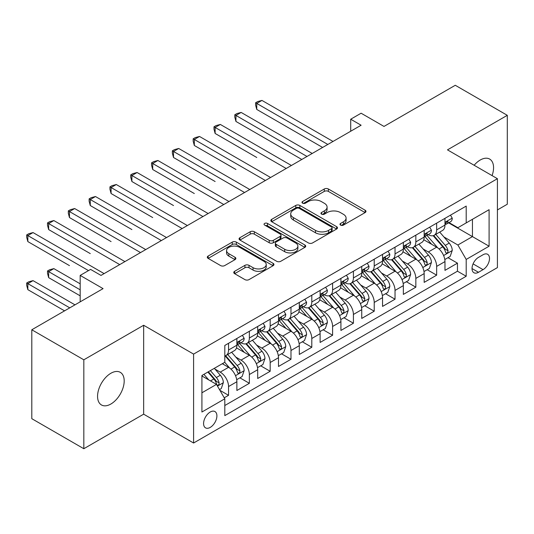 <?xml version="1.0" encoding="UTF-8"?>
<svg xmlns="http://www.w3.org/2000/svg" width="534" height="534" viewBox="0 0 534 534"><rect width="100%" height="100%" fill="white"/><g stroke="black" fill="none" stroke-linecap="round" stroke-linejoin="round"><path stroke-width="0.8" d="M340.572 225.101A2.023 1.168 0 0 0 343.429 225.101L365.129 212.572A2.89 1.669 0 0 0 365.977 211.397A2.89 1.669 0 0 0 365.129 210.216L328.363 188.989A2.89 1.669 0 0 0 324.278 188.989L302.578 201.518A2.023 1.168 0 0 0 301.984 202.346A2.023 1.168 0 0 0 302.578 203.167A2.023 1.168 0 0 0 305.435 203.167L308.245 201.545A9.245 5.34 0 0 1 321.314 201.545L324.378 203.314A9.245 5.34 0 0 1 327.088 207.092A9.245 5.34 0 0 1 324.378 210.863L321.575 212.485A2.023 1.168 0 0 0 320.981 213.313A2.023 1.168 0 0 0 321.575 214.134A2.023 1.168 0 0 0 324.432 214.134L327.242 212.512A9.245 5.34 0 0 1 340.312 212.512L343.375 214.281A9.245 5.34 0 0 1 346.085 218.059A9.245 5.34 0 0 1 343.375 221.83L340.572 223.452A2.023 1.168 0 0 0 339.978 224.28A2.023 1.168 0 0 0 340.572 225.101L340.572 223.452M110.878 404.024A18.837 10.874 120 0 0 123.18 387.424A18.837 10.874 120 0 0 120.29 372.331A18.837 10.874 120 0 0 110.878 373.266A18.837 10.874 120 0 0 98.57 389.867A18.837 10.874 120 0 0 101.46 404.959A18.837 10.874 120 0 0 110.878 404.024M492.081 175.613A18.837 10.874 120 0 0 489.665 159.079A18.837 10.874 120 0 0 480.246 160.013A18.837 10.874 120 0 0 474.139 165.253M210.242 427.394A9.418 5.44 120 0 0 216.397 419.097A9.418 5.44 120 0 0 214.948 411.547A9.418 5.44 120 0 0 210.242 412.014A9.418 5.44 120 0 0 204.088 420.311A9.418 5.44 120 0 0 205.53 427.861A9.418 5.44 120 0 0 210.242 427.394M234.606 271.305A2.89 1.669 0 0 0 233.765 272.48A2.89 1.669 0 0 0 234.606 273.662L244.926 279.616A2.89 1.669 0 0 0 249.011 279.616L273.114 265.698A2.89 1.669 0 0 0 273.955 264.524A2.89 1.669 0 0 0 273.114 263.342L236.342 242.116A2.89 1.669 0 0 0 232.257 242.116L208.153 256.033A2.89 1.669 0 0 0 207.312 257.208A2.89 1.669 0 0 0 208.153 258.389L220.615 265.585A2.89 1.669 0 0 0 224.701 265.585L235.02 259.631A2.89 1.669 0 0 0 235.861 258.449A2.89 1.669 0 0 0 235.02 257.268L228.839 253.703A7.73 4.459 0 0 1 226.576 250.546A7.73 4.459 0 0 1 231.342 246.428A7.73 4.459 0 0 1 239.766 247.396L263.97 261.366A7.73 4.459 0 0 1 266.232 264.524A7.73 4.459 0 0 1 261.466 268.642A7.73 4.459 0 0 1 253.043 267.674L249.011 265.345A2.89 1.669 0 0 0 244.926 265.345L234.606 271.305L234.606 273.662M497.414 209.935L507.3 204.228L507.3 115.317L455.275 85.28L383.999 126.431L361.111 113.215L350.704 119.222L361.111 125.23L100.993 275.411L90.586 269.403L80.18 275.411L80.18 301.844M83.825 359.809L83.825 448.72L143.653 414.177L143.653 325.266L83.825 359.809L31.8 329.772L103.069 288.627L80.18 275.411M143.653 325.266L193.595 354.102L497.414 178.696L497.414 267.601L193.595 443.013L193.595 354.102M507.3 115.317L447.472 149.86L497.414 178.696M308.452 242.943A2.89 1.669 0 0 0 312.537 242.943L336.634 229.026A2.89 1.669 0 0 0 337.481 227.844A2.89 1.669 0 0 0 336.634 226.67L299.868 205.436A2.89 1.669 0 0 0 295.783 205.436L271.679 219.354A2.89 1.669 0 0 0 270.838 220.535A2.89 1.669 0 0 0 271.679 221.717L308.452 242.943M265.445 225.542A2.023 1.168 0 0 1 267.494 225.829L267.494 223.426L304.874 245.006A2.89 1.669 0 0 1 305.722 246.181A2.89 1.669 0 0 1 304.874 247.362L280.771 261.28A2.89 1.669 0 0 1 276.685 261.28L239.92 240.053L239.92 237.69A2.89 1.669 0 0 0 239.072 238.872A2.89 1.669 0 0 0 239.92 240.053M239.92 237.69L250.232 231.736A2.89 1.669 0 0 1 254.317 231.736L269.229 240.347A2.89 1.669 0 0 0 273.315 240.347L280.156 236.395A2.89 1.669 0 0 0 281.004 235.214A2.89 1.669 0 0 0 280.156 234.039L264.637 225.074A2.023 1.168 0 0 1 264.043 224.247A2.023 1.168 0 0 1 265.291 223.172A2.023 1.168 0 0 1 267.494 223.426M83.825 448.72L31.8 418.683L31.8 329.772M224.233 397.81L228.552 395.314L219.921 390.327M215.008 369.107L220.228 372.125A11.775 6.795 60 0 1 228.552 386.543L236.876 381.737L236.876 390.508L249.365 383.299L239.893 377.832M235.814 357.092L241.041 360.11A11.775 6.795 60 0 1 249.365 374.528L257.688 369.722L257.688 378.493L270.171 371.284L260.705 365.817M256.627 345.077L261.847 348.095A11.775 6.795 60 0 1 270.171 362.513L278.494 357.707L278.494 366.478L290.983 359.269L281.511 353.802M277.433 333.069L282.66 336.08A11.775 6.795 60 0 1 290.983 350.498L299.307 345.692L299.307 354.463L311.796 347.254L302.324 341.787M298.246 321.054L303.472 324.071A11.775 6.795 60 0 1 311.796 338.483L320.12 333.683L320.12 342.448L332.602 335.245L323.137 329.778M319.052 309.039L324.278 312.056A11.775 6.795 60 0 1 332.602 326.474L340.926 321.668L340.926 330.439L353.415 323.23L343.943 317.763M339.864 297.024L345.091 300.041A11.775 6.795 60 0 1 353.415 314.459L361.738 309.653L361.738 318.424L374.221 311.215L364.755 305.748M360.67 285.009L365.897 288.026A11.775 6.795 60 0 1 374.221 302.444L382.544 297.638L382.544 306.409L395.033 299.2L385.561 293.733M381.483 272.994L386.709 276.011A11.775 6.795 60 0 1 395.033 290.429L403.357 285.623L403.357 294.394L415.839 287.185L406.374 281.718M402.296 260.979L407.515 263.996A11.775 6.795 60 0 1 415.839 278.414L424.163 273.608L424.163 282.379L436.652 275.17L436.652 266.399A11.775 6.795 -120 0 0 428.328 251.981L423.102 248.964M427.18 269.703L436.652 275.17M236.876 381.737A11.775 6.795 -120 0 0 228.552 367.319L222.311 363.714M257.688 369.722A11.775 6.795 -120 0 0 249.365 355.304L236.495 347.874M278.494 357.707A11.775 6.795 -120 0 0 270.171 343.289L257.301 335.859M299.307 345.692A11.775 6.795 -120 0 0 290.983 331.28L278.114 323.844M320.12 333.683A11.775 6.795 -120 0 0 311.796 319.265L298.927 311.829M340.926 321.668A11.775 6.795 -120 0 0 332.602 307.25L319.733 299.821M361.738 309.653A11.775 6.795 -120 0 0 353.415 295.235L340.545 287.806M382.544 297.638A11.775 6.795 -120 0 0 374.221 283.22L361.351 275.791M403.357 285.623A11.775 6.795 -120 0 0 395.033 271.205L382.164 263.776M424.163 273.608A11.775 6.795 -120 0 0 415.839 259.19L402.97 251.761M483.056 254.745L478.477 257.388A9.125 5.267 120 0 0 472.517 265.431A9.125 5.267 120 0 0 473.918 272.74A9.125 5.267 120 0 0 478.477 272.287L483.056 269.643A9.125 5.267 120 0 0 489.017 261.607A9.125 5.267 120 0 0 487.615 254.291A9.125 5.267 120 0 0 483.056 254.745M201.919 392.79L216.484 384.38L224.807 398.798L224.807 415.619L466.202 276.252L466.202 259.431L457.878 245.013L443.914 236.949M224.807 398.798L201.919 412.014L201.919 375.489L224.807 362.272L224.807 345.451L466.202 206.084L466.202 222.905L489.091 209.688L489.091 246.214L466.202 259.431M240.934 342.748L241.041 342.808A11.775 6.795 60 0 0 246.928 343.395L255.252 338.589A11.775 6.795 -120 0 0 257.688 333.196L257.688 326.468M261.74 330.733L261.847 330.793A11.775 6.795 60 0 0 267.734 331.38L276.058 326.574A11.775 6.795 -120 0 0 278.494 321.188L278.494 314.459M282.553 318.718L282.66 318.785A11.775 6.795 60 0 0 288.547 319.365L296.871 314.559A11.775 6.795 -120 0 0 299.307 309.173L299.307 302.444M303.359 306.703L303.472 306.77A11.775 6.795 60 0 0 309.353 307.35L317.677 302.544A11.775 6.795 -120 0 0 320.12 297.158L320.12 290.429M324.171 294.688L324.278 294.755A11.775 6.795 60 0 0 330.166 295.335L338.489 290.529A11.775 6.795 -120 0 0 340.926 285.143L340.926 278.414M344.977 282.673L345.091 282.74A11.775 6.795 60 0 0 350.971 283.32L359.295 278.514A11.775 6.795 -120 0 0 361.738 273.128L361.738 266.399M365.79 270.665L365.897 270.725A11.775 6.795 60 0 0 371.784 271.305L380.108 266.499A11.775 6.795 -120 0 0 382.544 261.113L382.544 254.384M386.596 258.65L386.709 258.71A11.775 6.795 60 0 0 392.597 259.29L400.921 254.484A11.775 6.795 -120 0 0 403.357 249.098L403.357 242.369M407.409 246.635L407.515 246.695A11.775 6.795 60 0 0 413.403 247.275L421.726 242.476A11.775 6.795 -120 0 0 424.163 237.083L424.163 230.354M224.807 405.526L457.458 271.205L457.458 263.155L444.976 270.364L444.976 261.593A11.775 6.795 -120 0 0 436.652 247.175L423.782 239.746M428.221 234.62L428.328 234.68A11.775 6.795 -120 0 0 434.215 235.267A11.775 6.795 -120 0 0 436.652 229.874L436.652 223.145M434.215 235.267L442.539 230.461A11.775 6.795 -120 0 0 444.976 225.068L444.976 218.339M228.552 343.289L228.552 350.017A11.775 6.795 60 0 1 226.116 355.41A11.775 6.795 60 0 1 224.807 355.884M226.116 355.41L234.439 350.604A11.775 6.795 -120 0 0 236.876 345.211L236.876 338.483M249.365 331.274L249.365 338.002A11.775 6.795 60 0 1 246.928 343.395M270.171 319.265L270.171 325.987A11.775 6.795 60 0 1 267.734 331.38M290.983 307.25L290.983 313.979A11.775 6.795 60 0 1 288.547 319.365M311.796 295.235L311.796 301.964A11.775 6.795 60 0 1 309.353 307.35M332.602 283.22L332.602 289.949A11.775 6.795 60 0 1 330.166 295.335M353.415 271.205L353.415 277.934A11.775 6.795 60 0 1 350.971 283.32M374.221 259.19L374.221 265.919A11.775 6.795 60 0 1 371.784 271.305M395.033 247.175L395.033 253.904A11.775 6.795 60 0 1 392.597 259.29M415.839 235.16L415.839 241.889A11.775 6.795 60 0 1 413.403 247.275M415.839 278.414L415.839 287.185M395.033 290.429L395.033 299.2M374.221 302.444L374.221 311.215M353.415 314.459L353.415 323.23M332.602 326.474L332.602 335.245M311.796 338.483L311.796 347.254M290.983 350.498L290.983 359.269M270.171 362.513L270.171 371.284M249.365 374.528L249.365 383.299M228.552 386.543L228.552 395.314M216.484 384.38L201.919 375.969M457.878 245.013L472.443 236.602L472.443 219.3L489.091 209.688M448.613 222.845L489.091 246.214M449.027 222.605L457.878 227.711L466.202 222.905M143.653 414.177L193.595 443.013M350.704 119.222L350.704 131.237M447.993 257.688L457.458 263.155M457.458 271.205L466.202 276.252M341.38 225.388L343.375 224.233A9.245 5.34 0 0 0 346.085 220.462L346.085 218.059M327.088 207.092L327.088 209.495A9.245 5.34 0 0 1 324.378 213.266L322.382 214.421M365.096 212.599L328.363 191.392A2.89 1.669 0 0 0 324.278 191.392L303.385 203.454M336.6 229.046L299.868 207.839A2.89 1.669 0 0 0 295.783 207.839L271.719 221.737M331.527 228.672A2.023 1.168 0 0 0 332.121 227.844A2.023 1.168 0 0 0 331.527 227.023L299.26 208.387A2.023 1.168 0 0 0 296.397 208.387L293.433 210.096A9.245 5.34 0 0 0 290.73 213.874A9.245 5.34 0 0 0 293.433 217.645L315.494 230.381A9.245 5.34 0 0 0 328.57 230.381L331.527 228.672L331.527 231.075A2.023 1.168 0 0 0 332.121 230.247L332.121 227.844M290.73 213.874L290.73 216.277A9.245 5.34 0 0 0 293.433 220.048L293.433 217.645M331.527 231.075L328.57 232.784A9.245 5.34 0 0 1 315.494 232.784L293.433 220.048M239.96 240.073L250.232 234.139L250.232 231.736M281.004 235.214L281.004 237.617A2.89 1.669 0 0 1 280.156 238.798L273.315 242.75A2.89 1.669 0 0 1 269.229 242.75L254.317 234.139A2.89 1.669 0 0 0 250.232 234.139M267.494 225.829L304.834 247.382M284.702 249.278A7.73 4.459 0 0 0 293.126 250.246A7.73 4.459 0 0 0 297.892 246.127A7.73 4.459 0 0 0 295.629 242.97L287.105 238.044A2.89 1.669 0 0 0 283.02 238.044L276.178 241.995A2.89 1.669 0 0 0 275.33 243.177A2.89 1.669 0 0 0 276.178 244.358L284.702 249.278L284.702 251.681A7.73 4.459 0 0 0 293.126 252.649A7.73 4.459 0 0 0 297.892 248.53L297.892 246.127M275.33 243.177L275.33 245.58A2.89 1.669 0 0 0 276.178 246.761L276.178 244.358M284.702 251.681L276.178 246.761M266.232 264.524L266.232 266.927A7.73 4.459 0 0 1 261.466 271.045A7.73 4.459 0 0 1 253.043 270.077L249.011 267.748A2.89 1.669 0 0 0 244.926 267.748L234.646 273.682M226.576 250.546L226.576 252.949A7.73 4.459 0 0 0 228.839 256.106L228.839 253.703M234.98 259.651L228.839 256.106M273.074 265.725L236.342 244.519A2.89 1.669 0 0 0 232.257 244.519L208.193 258.409M444.802 259.531L450.175 256.427L452.258 250.419A7.796 4.506 -120 0 0 449.221 243.097L439.716 232.09M437.807 247.936L426.94 235.354M431.626 244.272L425.318 236.969A18.69 10.787 -120 0 0 424.737 236.322M256.754 157.49L215.129 133.46L215.129 127.452L220.335 124.449L291.397 165.48M433.154 235.688L442.773 246.821A7.796 4.506 60 0 1 445.55 252.195L446.117 253.116L447.172 252.969L447.879 252.115L448.046 250.753A7.796 4.506 -120 0 0 445.269 245.38L435.757 234.373M433.721 235.507L444.054 247.469A3.972 2.296 60 0 1 445.056 249.024L448.046 250.753M450.489 215.155L452.258 218.219A7.796 4.506 60 0 1 450.643 221.67L446.691 223.953A7.796 4.506 -120 0 0 448.046 222.157L447.886 221.463L446.911 221.657L445.55 223.599A7.796 4.506 60 0 1 444.976 224.707M327.816 144.454L256.754 103.422L261.954 100.419L333.016 141.45M445.236 224.32L445.269 224.32A7.796 4.506 -120 0 0 446.691 223.953M322.616 147.457L256.754 109.43L256.754 103.422L255.606 102.762L257.688 101.56L261.954 100.419M256.754 109.43L255.606 105.165L255.606 102.762M423.989 271.546L429.369 268.442L431.445 262.434A7.796 4.506 -120 0 0 428.408 255.112L418.903 244.105M417.001 259.951L406.134 247.369M410.813 256.287L404.505 248.984A18.69 10.787 -120 0 0 403.931 248.337M235.941 169.505L194.323 145.475L194.323 139.467L199.522 136.464L270.591 177.495M412.341 247.703L421.96 258.836A7.796 4.506 60 0 1 424.744 264.21L425.311 265.131L426.359 264.984L427.066 264.13L427.24 262.768A7.796 4.506 -120 0 0 424.457 257.395L414.951 246.388M412.909 247.522L423.242 259.484A3.972 2.296 60 0 1 424.243 261.039L427.24 262.768M403.183 283.561L408.557 280.457L410.639 274.449A7.796 4.506 -120 0 0 407.602 267.127L398.09 256.12M396.188 271.966L385.321 259.384M390.007 268.302L383.699 260.999A18.69 10.787 -120 0 0 383.118 260.352M215.129 181.52L173.51 157.49L173.51 151.482L178.716 148.479L249.778 189.51M391.535 259.718L401.147 270.851A7.796 4.506 60 0 1 403.931 276.225L404.498 277.146L405.553 276.999L406.254 276.145L406.427 274.783A7.796 4.506 -120 0 0 403.651 269.41L394.139 258.403M392.096 259.537L402.429 271.499A3.972 2.296 60 0 1 403.43 273.054L406.427 274.783M382.371 295.576L387.751 292.472L389.827 286.464A7.796 4.506 -120 0 0 386.79 279.142L377.284 268.135M375.375 283.981L364.508 271.399M369.194 280.317L362.886 273.014A18.69 10.787 -120 0 0 362.306 272.367M194.323 193.535L152.704 169.505L152.704 163.497L157.904 160.494L228.973 201.518M370.723 271.733L380.341 282.866A7.796 4.506 60 0 1 383.118 288.24L383.686 289.161L384.74 289.014L385.448 288.153L385.621 286.798A7.796 4.506 -120 0 0 382.838 281.425L373.333 270.418M371.29 271.546L381.623 283.514A3.972 2.296 60 0 1 382.624 285.069L385.621 286.798M361.558 307.591L366.938 304.487L369.021 298.479A7.796 4.506 -120 0 0 365.984 291.157L356.472 280.15M354.569 295.996L343.702 283.414M348.382 292.332L342.08 285.029A18.69 10.787 -120 0 0 341.5 284.382M173.51 205.55L131.891 181.52L131.891 175.512L137.098 172.509L208.16 213.533M349.917 283.748L359.529 294.881A7.796 4.506 60 0 1 362.312 300.255L362.88 301.176L363.934 301.029L364.635 300.168L364.809 298.813A7.796 4.506 -120 0 0 362.025 293.44L352.52 282.433M350.478 283.561L360.81 295.529A3.972 2.296 60 0 1 361.812 297.084L364.809 298.813M429.676 227.17L431.445 230.234A7.796 4.506 60 0 1 429.837 233.685L425.878 235.968A7.796 4.506 -120 0 0 427.24 234.172L427.073 233.478L426.099 233.672L424.744 235.614A7.796 4.506 60 0 1 424.163 236.722M307.003 156.469L235.941 115.437L241.141 112.434L312.21 153.465M424.423 236.335L424.457 236.335A7.796 4.506 -120 0 0 425.878 235.968M301.803 159.472L235.941 121.445L235.941 115.437L234.8 114.777L236.876 113.575L241.141 112.434M235.941 121.445L234.8 117.18L234.8 114.777M408.87 239.185L410.639 242.249A7.796 4.506 60 0 1 409.024 245.7L405.072 247.983A7.796 4.506 -120 0 0 406.427 246.187L406.261 245.493L405.286 245.687L403.931 247.629A7.796 4.506 60 0 1 403.357 248.737M286.197 168.484L213.987 126.792L216.07 125.59L220.335 124.449M403.617 248.35L403.651 248.35A7.796 4.506 -120 0 0 405.072 247.983M215.129 133.46L213.987 129.195L213.987 126.792M388.058 251.2L389.827 254.264A7.796 4.506 60 0 1 388.211 257.715L384.26 259.998A7.796 4.506 -120 0 0 385.621 258.202L385.455 257.508L384.48 257.702L383.118 259.644A7.796 4.506 60 0 1 382.544 260.752M265.385 180.499L193.174 138.807L195.257 137.605L199.522 136.464M382.805 260.365L382.838 260.365A7.796 4.506 -120 0 0 384.26 259.998M194.323 145.475L193.174 141.21L193.174 138.807M367.252 263.215L369.021 266.279A7.796 4.506 60 0 1 367.405 269.73L363.454 272.013A7.796 4.506 -120 0 0 364.809 270.217L364.642 269.523L363.667 269.717L362.312 271.659A7.796 4.506 60 0 1 361.738 272.767M244.579 192.514L172.369 150.822L174.451 149.62L178.716 148.479M361.999 272.38L362.025 272.38A7.796 4.506 -120 0 0 363.454 272.013M173.51 157.49L172.369 153.225L172.369 150.822M340.752 319.606L346.132 316.502L348.208 310.494A7.796 4.506 -120 0 0 345.171 303.172L335.666 292.158M333.757 308.011L322.89 295.429M327.576 304.347L321.268 297.044A18.69 10.787 -120 0 0 320.687 296.39M152.704 217.558L111.085 193.535L111.085 187.527L116.285 184.524L187.354 225.548M329.104 295.756L338.723 306.896A7.796 4.506 60 0 1 341.5 312.263L342.067 313.191L343.122 313.044L343.829 312.183L343.996 310.821A7.796 4.506 -120 0 0 341.219 305.455L331.707 294.441M329.672 295.576L340.004 307.544A3.972 2.296 60 0 1 341.006 309.093L343.996 310.821M346.439 275.23L348.208 278.294A7.796 4.506 60 0 1 346.593 281.745L342.641 284.028A7.796 4.506 -120 0 0 343.996 282.232L343.836 281.538L342.861 281.732L341.5 283.674A7.796 4.506 60 0 1 340.926 284.782M223.766 204.522L151.556 162.837L153.638 161.635L157.904 160.494M341.186 284.388L341.219 284.388A7.796 4.506 -120 0 0 342.641 284.028M152.704 169.505L151.556 165.24L151.556 162.837M319.939 331.621L325.319 328.517L327.402 322.509A7.796 4.506 -120 0 0 324.365 315.187L314.853 304.173M312.951 320.026L302.084 307.444M306.763 316.362L300.455 309.059A18.69 10.787 -120 0 0 299.881 308.405M131.891 229.573L90.273 205.543L90.273 199.536L95.479 196.532L166.541 237.563M308.292 307.771L317.91 318.905A7.796 4.506 60 0 1 320.694 324.278L321.261 325.206L322.316 325.059L323.017 324.198L323.19 322.836A7.796 4.506 -120 0 0 320.407 317.463L310.901 306.456M308.859 307.591L319.192 319.559A3.972 2.296 60 0 1 320.193 321.108L323.19 322.836M325.633 287.245L327.402 290.309A7.796 4.506 60 0 1 325.787 293.76L321.828 296.043A7.796 4.506 -120 0 0 323.19 294.241L323.023 293.553L322.049 293.747L320.694 295.682A7.796 4.506 60 0 1 320.12 296.797M202.96 216.537L130.75 174.852L132.833 173.65L137.098 172.509M320.38 296.403L320.407 296.403A7.796 4.506 -120 0 0 321.828 296.043M131.891 181.52L130.75 177.255L130.75 174.852M299.133 343.636L304.507 340.525L306.589 334.518A7.796 4.506 -120 0 0 303.552 327.195L294.047 316.188M292.138 332.041L281.271 319.459M285.957 328.377L279.649 321.074A18.69 10.787 -120 0 0 279.068 320.42M111.085 241.588L69.467 217.558L69.467 211.551L74.667 208.547L145.729 249.578M287.486 319.786L297.104 330.92A7.796 4.506 60 0 1 299.881 336.293L300.448 337.221L301.503 337.074L302.211 336.213L302.377 334.851A7.796 4.506 -120 0 0 299.601 329.478L290.089 318.471M288.053 319.606L298.386 331.567A3.972 2.296 60 0 1 299.387 333.123L302.377 334.851M304.821 299.26L306.589 302.324A7.796 4.506 60 0 1 304.974 305.775L301.022 308.058A7.796 4.506 -120 0 0 302.377 306.256L302.217 305.568L301.243 305.762L299.881 307.697A7.796 4.506 60 0 1 299.307 308.812M182.147 228.552L109.937 186.867L112.02 185.665L116.285 184.524M299.567 308.418L299.601 308.418A7.796 4.506 -120 0 0 301.022 308.058M111.085 193.535L109.937 189.27L109.937 186.867M278.321 355.644L283.701 352.54L285.777 346.533A7.796 4.506 -120 0 0 282.74 339.21L273.234 328.203M271.332 344.05L260.465 331.474M265.144 340.392L258.836 333.089A18.69 10.787 -120 0 0 258.262 332.435M90.273 253.603L48.654 229.573L48.654 223.566L53.854 220.562L124.923 261.593M266.673 331.801L276.292 342.935A7.796 4.506 60 0 1 279.075 348.308L279.642 349.236L280.69 349.082L281.398 348.228L281.572 346.866A7.796 4.506 -120 0 0 278.788 341.493L269.283 330.486M267.24 331.621L277.573 343.582A3.972 2.296 60 0 1 278.574 345.138L281.572 346.866M284.015 311.275L285.777 314.339A7.796 4.506 60 0 1 284.168 317.783L280.21 320.066A7.796 4.506 -120 0 0 281.572 318.271L281.405 317.583L280.43 317.777L279.075 319.712A7.796 4.506 60 0 1 278.494 320.827M161.341 240.567L89.131 198.875L91.207 197.673L95.479 196.532M278.755 320.433L278.788 320.433A7.796 4.506 -120 0 0 280.21 320.066M90.273 205.543L89.131 201.278L89.131 198.875M257.515 367.659L262.888 364.555L264.971 358.548A7.796 4.506 -120 0 0 261.934 351.225L252.428 340.218M250.519 356.065L239.653 343.482M244.338 352.4L238.031 345.104A18.69 10.787 -120 0 0 237.45 344.45M69.467 265.618L27.841 241.588L27.841 235.581L33.048 232.577L104.11 273.608M245.867 343.816L255.479 354.95A7.796 4.506 60 0 1 258.262 360.323L258.83 361.251L259.884 361.097L260.592 360.243L260.759 358.881A7.796 4.506 -120 0 0 257.982 353.508L248.47 342.501M246.428 343.636L256.767 355.597A3.972 2.296 60 0 1 257.768 357.153L260.759 358.881M236.702 379.674L242.082 376.57L244.158 370.563A7.796 4.506 -120 0 0 241.121 363.24L231.616 352.233M229.713 368.08L224.734 362.319M223.526 364.415L222.718 363.48M80.18 283.821L53.854 268.622L48.654 271.626L48.654 277.633L80.18 295.836M225.054 355.831L234.673 366.965A7.796 4.506 60 0 1 237.45 372.338L238.017 373.259L239.072 373.112L239.779 372.258L239.953 370.896A7.796 4.506 -120 0 0 237.169 365.523L227.664 354.516M225.622 355.651L235.955 367.612A3.972 2.296 60 0 1 236.956 369.168L239.953 370.896M48.654 277.633L47.513 273.368L47.513 270.965L80.18 289.828M47.513 270.965L49.589 269.763L53.854 268.622M263.202 323.284L264.971 326.347A7.796 4.506 60 0 1 263.355 329.798L259.404 332.081A7.796 4.506 -120 0 0 260.759 330.286L260.599 329.598L259.624 329.792L258.262 331.727A7.796 4.506 60 0 1 257.688 332.836M140.529 252.582L68.319 210.89L70.401 209.688L74.667 208.547M257.949 332.448L257.982 332.448A7.796 4.506 -120 0 0 259.404 332.081M69.467 217.558L68.319 213.293L68.319 210.89M242.389 335.299L244.158 338.362A7.796 4.506 60 0 1 242.549 341.813L238.591 344.096A7.796 4.506 -120 0 0 239.953 342.301L239.786 341.606L238.811 341.807L237.45 343.742A7.796 4.506 60 0 1 236.876 344.851M119.716 264.597L47.513 222.905L49.589 221.703L53.854 220.562M237.136 344.463L237.169 344.463A7.796 4.506 -120 0 0 238.591 344.096M48.654 229.573L47.513 225.308L47.513 222.905M219.501 389.606L221.27 388.585L223.352 382.578A7.796 4.506 -120 0 0 220.315 375.255L214.328 368.326M208.741 379.908L203.921 374.334M202.72 376.43L201.919 375.509M74.98 304.847L33.048 280.637L27.841 283.641L27.841 289.648L64.574 310.855M207.88 372.051L213.86 378.98A7.796 4.506 60 0 1 216.644 384.353L217.211 385.274L218.266 385.127L218.967 384.273L219.14 382.911A7.796 4.506 -120 0 0 216.357 377.538L210.376 370.609M208.36 371.771L215.142 379.627A3.972 2.296 60 0 1 216.143 381.183L219.14 382.911M27.841 289.648L26.7 285.383L26.7 282.98L69.774 307.851M26.7 282.98L28.783 281.778L33.048 280.637M88.504 270.604L26.7 234.92L28.783 233.718L33.048 232.577M27.841 241.588L26.7 237.323L26.7 234.92M220.228 372.125L228.552 367.319M241.041 360.11L249.365 355.304M261.847 348.095L270.171 343.289M282.66 336.08L290.983 331.28M303.472 324.071L311.796 319.265M324.278 312.056L332.602 307.25M345.091 300.041L353.415 295.235M365.897 288.026L374.221 283.22M386.709 276.011L395.033 271.205M407.515 263.996L415.839 259.19M428.328 251.981L436.652 247.175M436.652 229.874L444.976 225.068M228.552 350.017L236.876 345.211M249.365 338.002L257.688 333.196M270.171 325.987L278.494 321.188M290.983 313.979L299.307 309.173M311.796 301.964L320.12 297.158M332.602 289.949L340.926 285.143M353.415 277.934L361.738 273.128M374.221 265.919L382.544 261.113M395.033 253.904L403.357 249.098M415.839 241.889L424.163 237.083M436.652 266.399L444.976 261.593M473.077 263.883L483.056 269.643M472.029 268.562L478.477 272.287M343.375 224.233L343.375 221.83M321.575 214.134L321.575 212.485M324.378 213.266L324.378 210.863M302.578 203.167L302.578 201.518M324.278 191.392L324.278 188.989M328.363 191.392L328.363 188.989M365.129 212.572L365.129 210.216M271.679 221.717L271.679 219.354M295.783 207.839L295.783 205.436M299.868 207.839L299.868 205.436M336.634 229.026L336.634 226.67M315.494 232.784L315.494 230.381M328.57 232.784L328.57 230.381M254.317 234.139L254.317 231.736M269.229 242.75L269.229 240.347M273.315 242.75L273.315 240.347M280.156 238.798L280.156 236.395M304.874 247.362L304.874 245.006M244.926 267.748L244.926 265.345M249.011 267.748L249.011 265.345M253.043 270.077L253.043 267.674M235.02 259.631L235.02 257.268M208.153 258.389L208.153 256.033M232.257 244.519L232.257 242.116M236.342 244.519L236.342 242.116M273.114 265.698L273.114 263.342M443.614 255.532L452.205 250.573M445.269 245.38L449.221 243.097M439.048 248.971L442.773 246.821M452.205 218.132L444.976 222.304M447.038 221.577L448.046 222.157M422.801 267.547L431.399 262.588M424.457 257.395L428.408 255.112M418.242 260.986L421.96 258.836M401.989 279.562L410.586 274.596M403.651 269.41L407.602 267.127M397.429 273.001L401.147 270.851M381.183 291.577L389.78 286.611M382.838 281.425L386.79 279.142M376.624 285.009L380.341 282.866M360.37 303.592L368.967 298.626M362.025 293.44L365.984 291.157M355.811 297.024L359.529 294.881M431.399 230.147L424.163 234.319M426.232 233.592L427.24 234.172M410.586 242.162L403.357 246.334M405.419 245.607L406.427 246.187M389.78 254.177L382.544 258.349M384.614 257.622L385.621 258.202M368.967 266.186L361.738 270.364M363.801 269.637L364.809 270.217M339.564 315.607L348.155 310.641M341.219 305.455L345.171 303.172M334.998 309.039L338.723 306.896M348.155 278.201L340.926 282.379M342.995 281.652L343.996 282.232M318.751 327.622L327.349 322.656M320.407 317.463L324.365 315.187M314.192 321.054L317.91 318.905M327.349 290.216L320.12 294.394M322.182 293.66L323.19 294.241M297.945 339.631L306.536 334.671M299.601 329.478L303.552 327.195M293.38 333.069L297.104 330.92M306.536 302.231L299.307 306.409M301.37 305.675L302.377 306.256M277.133 351.646L285.73 346.686M278.788 341.493L282.74 339.21M272.574 345.084L276.292 342.935M285.73 314.246L278.494 318.424M280.564 317.69L281.572 318.271M256.32 363.661L264.917 358.701M257.982 353.508L261.934 351.225M251.761 357.099L255.479 354.95M235.514 375.676L244.111 370.716M237.169 365.523L241.121 363.24M230.955 369.114L234.673 366.965M264.917 326.261L257.688 330.433M259.751 329.705L260.759 330.286M244.111 338.276L236.876 342.448M238.945 341.72L239.953 342.301M217.471 386.095L223.299 382.731M216.357 377.538L220.315 375.255M210.496 380.922L213.86 378.98"/></g></svg>
